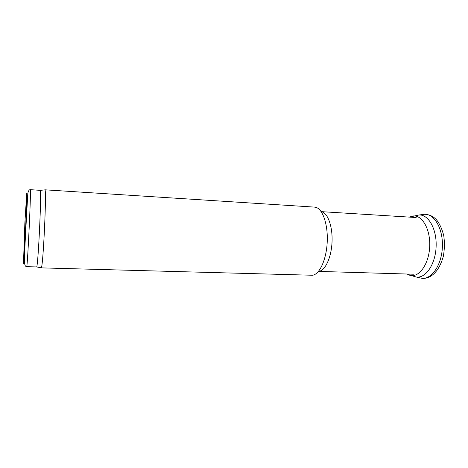<?xml version="1.0" encoding="UTF-8"?>
<svg xmlns="http://www.w3.org/2000/svg" width="468" height="468" viewBox="0 0 468 468"><rect width="100%" height="100%" fill="white"/><g stroke="black" fill="none" stroke-linecap="round" stroke-linejoin="round"><path stroke-width="0.7" d="M321.768 211.782C327.969 213.244 332.783 226.892 332.023 242.213C331.332 257.54 325.254 270.568 318.954 271.329M314.549 207.119L315.719 207.295C322.651 208.845 328.091 224.418 327.22 242.014C326.424 259.617 319.545 274.494 312.507 275.248L41.172 267.871M44.735 189.891L44.934 189.873C46.8 189.844 43.079 268.456 41.242 267.831L41.079 267.795M30.285 189.657L40.236 190.359C41.763 190.377 38.113 267.462 36.615 266.918L26.647 266.684C27.425 269.697 31.333 187.182 30.285 189.657C29.18 189.628 28.349 190.909 27.799 193.489L25.547 234.164C24.102 262.893 23.833 265.994 26.641 266.684M413.77 276.372L416.268 277.027C425.611 278.519 435.345 264.496 436.106 246.993C437.007 229.49 428.641 214.496 419.205 214.976L416.344 215.45M24.845 223.599L26.723 192.956L26.694 202.568L25.407 232.877L23.488 263.402L24.845 223.599M407.944 274.681L410.67 275.523C419.591 277.167 428.963 263.642 429.694 246.689C430.566 229.747 422.516 215.28 413.49 215.953L409.284 217.099M419.819 277.811L421.645 278.22C431.402 279.8 441.593 265.356 442.377 247.285C443.307 229.215 434.532 213.753 424.675 214.28L422.481 214.56M318.819 271.405L413.449 274.213M321.615 211.665L416.134 217.526M44.858 189.803L314.683 207.125M36.615 266.918L41.242 267.831M40.236 190.359L44.934 189.873M416.011 276.986L406.809 274.026M418.948 214.982L409.377 217.105M416.268 277.027L421.645 278.22C422.3 278.513 436.521 280.63 443.325 256.347C444.571 249.467 444.717 242.605 443.775 235.767C442.161 229.297 439.809 224.061 436.714 220.059C433.467 216.415 429.448 214.49 424.675 214.28L419.205 214.976"/></g></svg>
